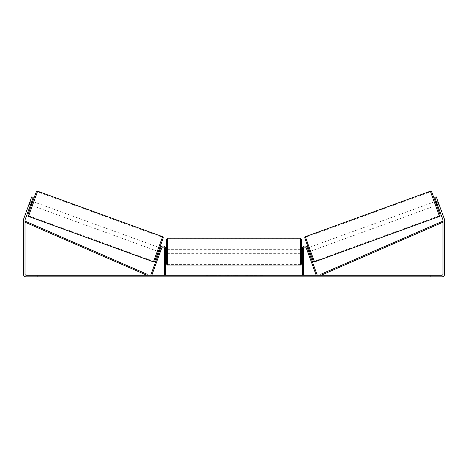 <?xml version="1.0" encoding="UTF-8"?>
<svg xmlns="http://www.w3.org/2000/svg" width="468" height="468" viewBox="0 0 468 468"><rect width="100%" height="100%" fill="white"/><g stroke="black" fill="none" stroke-linecap="round" stroke-linejoin="round"><path stroke-width="0.35" stroke-dasharray="2.34 1.75" d="M307.54 251.451L307.815 252.211L308.763 251.866L308.482 251.111L308.763 251.866L307.815 252.211L307.54 251.451L308.482 251.111L307.213 247.613L308.482 251.111L307.54 251.451L306.265 247.958A1.41 1.41 0 0 0 303.527 248.438A1.41 1.41 0 0 1 306.265 247.958L307.54 251.451M317.14 274.897L307.213 247.613A2.416 2.416 0 0 0 302.521 248.438A2.416 2.416 0 0 1 307.213 247.613A2.416 2.416 0 0 0 302.521 248.438L302.521 275.243L303.527 275.243L303.527 248.438A1.41 1.41 0 0 1 306.265 247.958L316.198 275.243L317.14 274.897M302.521 275.243L303.527 275.243M302.521 248.438L302.521 253.679L302.521 248.438M303.527 252.872L302.521 252.872L303.527 252.872M435.205 201.556L436.585 205.341L439.042 204.446L437.715 200.778M436.158 201.211L437.668 200.661M438.861 203.902L437.159 204.522L436.17 201.813L437.878 201.193M439.007 204.323L436.293 196.87L439.054 204.446L437.539 204.996L437.264 204.235L437.539 204.996M437.34 204.452L438.832 203.908M437.849 201.205L436.357 201.749M309.705 251.521L308.33 247.736L309.594 251.562M307.382 248.081L306.435 248.426L306.645 248.958L307.78 248.549L308.769 251.252L307.628 251.667L307.815 252.211M306.634 248.964L307.581 248.619M308.564 251.328L307.616 251.667L306.645 248.958M436.17 201.813L437.159 204.522M307.78 248.549L308.769 251.252M308.74 251.263L307.757 248.555M310.653 251.176L309.278 247.391L310.653 251.176L435.638 205.686L434.257 201.901L435.638 205.686M309.278 247.391L434.257 201.901M430.583 191.804L439.312 215.783L430.583 191.804L305.604 237.294L314.326 261.273L305.604 237.294M314.326 261.273L439.312 215.783M216.789 275.441L209.992 275.441L216.789 275.441M216.789 275.243L209.992 275.243L216.789 275.243M31.151 203.1L33.222 197.42L30.461 204.996L33.222 197.42L31.707 196.87L29.636 202.55L31.151 203.1L25.085 219.773A1.211 1.211 0 0 0 25.015 220.182L25.015 274.032A1.211 1.211 0 0 0 26.22 275.243L441.78 275.243A1.211 1.211 0 0 0 442.985 274.032L442.985 220.182A1.211 1.211 0 0 0 442.915 219.773L436.849 203.1L438.364 202.55L436.293 196.87L434.778 197.42L436.293 196.87L434.778 197.42L436.849 203.1M253.65 275.243L256.704 275.243M256.704 275.441L249.046 275.441L252.094 275.243M237.124 275.243L234 275.243M37.709 275.243L34.082 275.243L37.709 275.243L37.709 276.851L34.082 276.851L37.709 276.851L37.709 275.243M430.291 275.243L433.918 275.243L430.291 275.243L430.291 276.851L433.918 276.851L430.291 276.851L430.291 275.243M264.028 275.243L262.215 275.243M205.183 275.243L207.599 275.243L205.183 275.243M231.531 275.243L224.728 275.441L231.531 275.243M433.918 275.243L433.918 276.851L433.918 275.243M29.636 202.55L23.57 219.217A2.82 2.82 0 0 0 23.4 220.182L23.4 274.032A2.82 2.82 0 0 0 26.22 276.851L441.78 276.851A2.82 2.82 0 0 0 444.6 274.032L444.6 220.182A2.82 2.82 0 0 0 444.43 219.217L438.364 202.55M437.264 204.235L434.778 197.42L437.264 204.235L438.773 203.685L437.264 204.235M28.993 204.323L30.461 204.996L28.946 204.446L31.707 196.87L30.285 200.778M30.736 204.235L29.227 203.685L30.736 204.235M33.222 197.42L31.707 196.87L33.222 197.42M34.082 275.243L34.082 276.851L34.082 275.243M220.954 275.441L213.519 275.441L220.954 275.243M215.76 275.441L218.439 275.243L215.76 275.441M262.215 275.441L260.401 275.243M260.401 275.441L264.028 275.441M203.972 275.243L207.599 275.243M203.972 275.441L205.785 275.243M205.785 275.441L207.599 275.441M234 275.441L233.433 275.243M233.433 275.441L231.128 275.243M231.128 275.441L234.538 275.243M234.538 275.441L236.679 275.243M236.679 275.441L240.09 275.243M240.09 275.441L237.709 275.243M237.709 275.441L237.124 275.441M234.684 275.441L236.48 275.441L234.684 275.243M229.297 275.441L226.962 275.441L229.297 275.441M252.094 275.441L256.809 275.243M256.809 275.441L253.65 275.441M247.689 275.441L246.004 275.243M246.004 275.441L242.319 275.243L246.063 275.243M246.063 275.441L247.747 275.441M160.185 252.211L160.46 251.451L159.518 251.111L160.787 247.613L159.237 251.866L159.518 251.111L160.46 251.451L161.735 247.958A1.41 1.41 0 0 1 164.473 248.438A1.41 1.41 0 0 0 161.735 247.958L160.185 252.211L159.237 251.866L160.185 252.211L160.372 251.667L159.231 251.252L160.22 248.549L161.355 248.958L161.565 248.426L160.618 248.081M150.86 274.897L160.787 247.613A2.416 2.416 0 0 1 165.479 248.438A2.416 2.416 0 0 0 160.787 247.613A2.416 2.416 0 0 1 165.479 248.438L165.479 275.243L164.473 275.243L164.473 248.438A1.41 1.41 0 0 0 161.735 247.958L151.802 275.243L150.86 274.897M164.473 252.872L164.473 253.679L164.473 252.872L165.479 252.872L165.479 248.438L165.479 253.679L165.479 252.872L164.473 252.872M165.479 275.243L164.473 275.243M166.485 239.271L166.485 264.057M301.515 264.057L301.515 239.271M301.515 251.661L301.515 253.679L301.515 251.661M302.521 253.1L303.527 253.1L303.527 249.649L303.527 253.679L303.527 253.1L302.316 253.1L302.316 250.222L302.316 253.1L302.316 250.222L303.527 250.222L302.521 250.222M166.485 251.661L166.485 253.679L166.485 251.661M165.479 253.1L164.473 253.1L165.684 253.1L165.684 250.222L165.684 253.1L165.684 250.222L164.473 250.222L164.473 249.649L164.473 250.222L165.479 250.222M164.473 253.1L164.473 250.222L164.473 253.1M300.503 238.259L300.503 265.063M167.497 265.063L167.497 238.259M32.795 201.556L31.415 205.341M31.842 201.211L30.332 200.661M30.151 201.205L31.643 201.749M30.66 204.452L29.168 203.908M29.139 203.902L30.841 204.522L31.83 201.813L30.122 201.193M158.295 251.521L159.67 247.736L158.406 251.562M159.436 251.328L160.384 251.667L161.355 248.958M161.366 248.964L160.419 248.619M31.83 201.813L30.841 204.522M160.22 248.549L159.231 251.252M159.26 251.263L160.243 248.555M158.722 247.391L157.347 251.176L158.722 247.391L33.743 201.901L32.362 205.686L33.743 201.901M157.347 251.176L32.362 205.686M37.417 191.804L28.688 215.783L37.417 191.804L162.396 237.294L153.674 261.273L28.688 215.783M153.674 261.273L162.396 237.294M25.015 222.201L146.829 275.243L147.227 274.318L25.412 221.276L25.015 222.201M442.985 222.201L321.171 275.243L320.773 274.318L442.588 221.276L442.985 222.201M439.534 216.386L430.361 191.201M435.322 201.515L436.697 205.3L435.322 201.515M305.382 236.691L314.549 261.875M313.256 261.273L304.779 237.984M32.678 201.515L31.303 205.3L32.678 201.515M162.618 236.691L153.451 261.875M28.466 216.386L37.639 191.201M154.744 261.273L163.221 237.984M303.527 253.679L302.521 253.679L303.527 253.679M165.479 253.679L164.473 253.679L165.479 253.679M302.521 249.649L303.527 249.649M165.479 249.649L164.473 249.649M300.503 249.649L167.497 249.649M300.503 253.679L167.497 253.679M300.503 264.42L167.497 264.42M300.503 238.908L167.497 238.908"/><path stroke-width="0.7" d="M303.527 275.243L303.527 248.438A1.41 1.41 0 0 1 306.265 247.958L316.198 275.243L317.14 274.897L307.213 247.613A2.416 2.416 0 0 0 302.521 248.438L302.521 275.243M439.534 216.386L314.549 261.875L309.839 249.327L305.382 236.691L430.361 191.201L439.534 216.386L440.172 215.198L435.322 201.515L431.666 191.804L431.063 191.201L430.361 191.201M436.585 205.341L435.205 201.556L436.158 201.211M437.715 200.778L439.007 204.323M436.357 201.749L437.34 204.452M307.382 248.081L308.213 247.777M308.763 251.866L309.594 251.562M307.616 251.667L306.435 248.426M307.581 248.619L308.564 251.328M307.815 252.211L307.605 251.673M437.13 204.528L436.147 201.825M31.151 203.1L29.636 202.55L31.707 196.87L33.222 197.42L25.085 219.773A1.211 1.211 0 0 0 25.015 220.182L25.015 274.032A1.211 1.211 0 0 0 26.22 275.243L441.78 275.243A1.211 1.211 0 0 0 442.985 274.032L442.985 220.182A1.211 1.211 0 0 0 442.915 219.773L434.778 197.42L436.293 196.87L438.364 202.55L436.849 203.1M29.636 202.55L23.57 219.217A2.82 2.82 0 0 0 23.4 220.182L23.4 274.032A2.82 2.82 0 0 0 26.22 276.851L441.78 276.851A2.82 2.82 0 0 0 444.6 274.032L444.6 220.182A2.82 2.82 0 0 0 444.43 219.217L438.364 202.55M164.473 275.243L164.473 248.438A1.41 1.41 0 0 0 161.735 247.958L151.802 275.243L150.86 274.897L160.787 247.613A2.416 2.416 0 0 1 165.479 248.438L165.479 275.243M166.485 251.661L166.485 239.271L167.497 238.259L167.497 265.063L166.485 264.057L166.485 251.661M300.503 238.259L301.515 239.271L301.515 264.057L300.503 265.063L300.503 238.259L167.497 238.259M302.521 253.1L302.521 250.222M165.479 250.222L165.479 253.1M162.618 236.691L37.639 191.201L28.466 216.386L153.451 261.875L162.618 236.691L163.279 237.715L159.085 249.719L154.563 261.583L153.451 261.875M30.461 204.996L31.415 205.341L32.795 201.556L31.842 201.211M31.643 201.749L30.66 204.452M30.285 200.778L28.993 204.323M160.185 252.211L161.565 248.426M160.618 248.081L159.787 247.777M159.237 251.866L158.406 251.562M160.419 248.619L159.436 251.328M30.87 204.528L31.853 201.825M25.015 222.201L146.829 275.243L147.227 274.318L25.412 221.276L25.015 222.201M442.985 222.201L321.171 275.243L320.773 274.318L442.588 221.276L442.985 222.201M304.779 237.984L313.256 261.273M28.466 216.386L27.858 215.087L32.678 201.515L36.381 191.699L37.639 191.201M163.221 237.984L154.744 261.273M314.549 261.875L313.437 261.583L308.915 249.719L304.721 237.715L305.382 236.691M301.515 249.649L302.521 249.649M302.521 253.679L301.515 253.679M300.503 265.063L167.497 265.063M166.485 249.649L165.479 249.649M166.485 253.679L165.479 253.679"/></g></svg>
